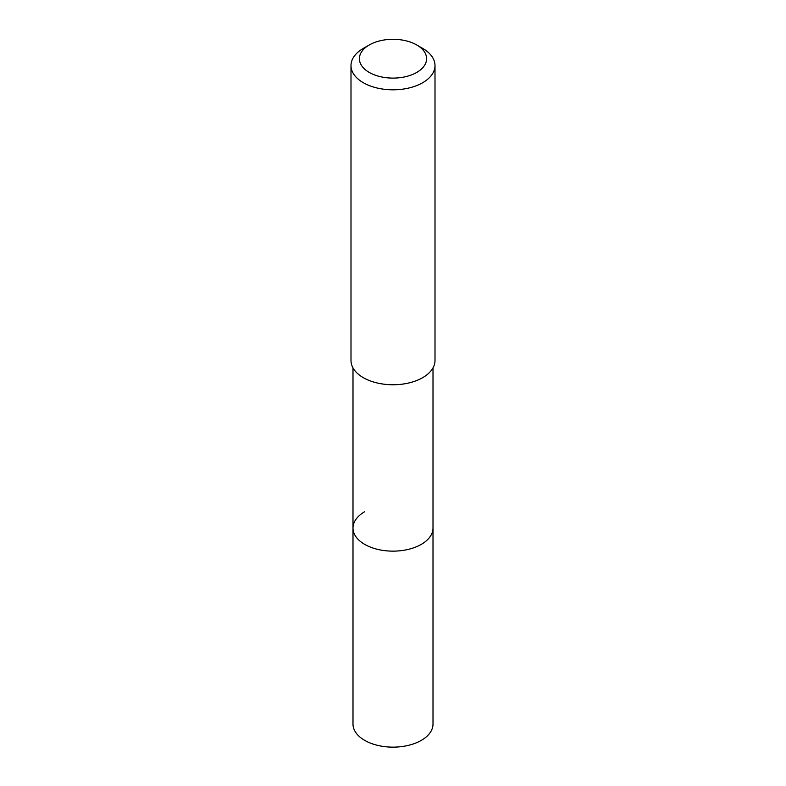 <?xml version="1.0" encoding="UTF-8"?>
<svg xmlns="http://www.w3.org/2000/svg" width="786" height="786" viewBox="0 0 786 786"><rect width="100%" height="100%" fill="white"/><g stroke="black" fill="none" stroke-linecap="round" stroke-linejoin="round"><path stroke-width="1.18" d="M352.993 367.887L352.993 724.044A40.007 23.099 0 0 0 377.693 745.383A40.007 23.099 0 0 0 421.286 740.383A40.007 23.099 0 0 0 433.007 724.044L433.007 528.045A40.007 23.099 180 0 1 421.286 544.374A40.007 23.099 180 0 1 377.693 549.385A40.007 23.099 180 0 1 352.993 528.045A40.007 23.099 180 0 1 364.714 511.706M352.993 528.045A40.007 23.099 0 0 0 377.693 549.385A40.007 23.099 0 0 0 421.286 544.374A40.007 23.099 0 0 0 433.007 528.045L433.007 367.887M350.998 65.562L350.998 360.509A42.002 24.248 0 0 0 376.926 382.91A42.002 24.248 0 0 0 422.701 377.653A42.002 24.248 0 0 0 435.002 360.509L435.002 65.562A42.002 24.248 180 0 1 422.701 82.707A42.002 24.248 180 0 1 376.926 87.963A42.002 24.248 180 0 1 350.998 65.562A42.002 24.248 180 0 1 363.299 48.408L369.243 44.979A33.602 19.404 180 0 1 416.757 44.979A33.602 19.404 180 0 1 416.757 72.42A33.602 19.404 180 0 1 369.243 72.42A33.602 19.404 180 0 1 369.243 44.979L363.299 48.408M416.757 44.979L422.701 48.408A42.002 24.248 180 0 1 435.002 65.562"/></g></svg>
